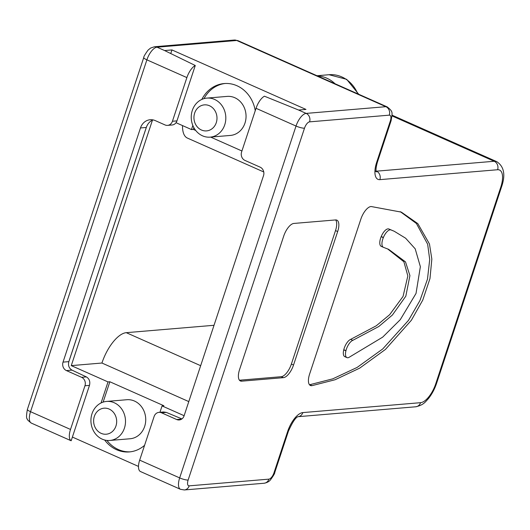 <?xml version="1.0" encoding="UTF-8"?>
<svg xmlns="http://www.w3.org/2000/svg" width="530" height="530" viewBox="0 0 530 530"><rect width="100%" height="100%" fill="white"/><g stroke="black" fill="none" stroke-linecap="round" stroke-linejoin="round"><path stroke-width="0.79" d="M152.454 120.144L71.272 365.614L108.021 381.925L101.058 402.959M108.021 381.925L109.856 381.766L103.125 402.124M181.664 419.098L176.662 419.522L161.531 412.804A6.526 5.757 -94.8 0 0 158.98 412.367A6.526 5.757 -94.8 0 0 154.124 416.467L139.675 460.146A13.058 5.538 -66.1 0 0 140.331 471.475L180.498 489.316A13.058 5.538 -66.1 0 1 179.663 477.901L139.675 460.146M158.98 412.367L163.651 411.969L166.321 412.4L181.903 418.925M170.779 53.484L171.958 49.933L305.962 109.418L298.609 110.041L264.437 96.208A13.058 5.538 113.9 0 0 256.043 108.299L241.6 151.971A6.526 5.757 85.2 0 0 244.993 160.438L260.124 167.155A6.526 5.757 -94.8 0 1 263.523 175.622L184.076 415.851A6.526 5.757 -94.8 0 1 179.219 419.959A6.526 5.757 -94.8 0 1 176.662 419.522M171.958 49.933L164.598 50.549L195.272 65.501A13.058 5.538 -66.1 0 0 186.878 77.592L172.429 121.271L176.954 120.886C176.046 123.318 174.483 124.682 172.25 124.981L167.573 125.378A6.526 5.757 -94.8 0 0 172.429 121.271M106.934 440.423A32.641 28.792 -94.8 0 0 130.267 451.832M104.662 440.006A32.641 28.792 -94.8 0 0 129.346 451.924A32.641 28.792 -94.8 0 0 144.584 445.313M225.104 83.488A32.641 28.792 -94.8 0 0 204.01 98.626M255.248 110.71A32.641 28.792 -94.8 0 0 224.183 83.548A32.641 28.792 -94.8 0 0 201.837 99.421M241.925 150.984L210.648 137.098M195.729 130.473L193.317 129.406L193.887 127.684M210.172 137.137L230.404 135.435A19.583 17.271 -94.8 0 0 244.973 123.112A19.583 17.271 -94.8 0 0 227.118 96.4L206.885 98.103A19.583 17.271 -94.8 0 0 192.317 110.425A19.583 17.271 -94.8 0 0 210.172 137.137A19.583 17.271 -94.8 0 0 224.74 124.822A19.583 17.271 -94.8 0 0 206.885 98.103M159.947 412.28L162.054 405.914L184.122 415.705M192.834 125.464L191.482 129.559L176.04 122.708M68.668 362.248L146.591 126.624M72.385 437.065L138.482 466.413M193.317 129.406L191.482 129.559M194.656 113.082A13.058 11.514 -94.8 0 0 201.453 130.016A13.058 11.514 -94.8 0 0 216.273 122.675A13.058 11.514 -94.8 0 0 209.476 105.748A13.058 11.514 -94.8 0 0 194.656 113.082M293.534 365.011A13.058 5.538 113.9 0 1 283.391 377.665L241.693 381.169A13.058 5.538 113.9 0 1 240.408 380.971A13.058 5.538 113.9 0 1 239.573 369.556L283.716 236.095A13.058 5.538 113.9 0 1 293.858 223.441L335.55 219.937A13.058 5.538 -66.1 0 1 336.835 220.135A13.058 5.538 -66.1 0 1 337.67 231.55L293.534 365.011L291.374 364.057L335.51 230.59A13.058 5.538 -66.1 0 0 335.636 219.93M311.938 385.668A13.058 5.538 113.9 0 1 310.441 385.495A13.058 5.538 113.9 0 1 309.606 374.081L360.837 219.188A13.058 5.538 113.9 0 1 371.185 206.528L401.356 212.132L417.825 223.633L429.472 243.992L431.837 259.09L429.982 278.535L422.761 300.093L411.406 320.219L385.456 349.416L359.684 368.145L335.106 379.738L311.938 385.668L309.778 384.707L332.767 378.844L357.147 367.409L382.713 348.972L408.511 320.339L419.932 300.57L427.478 279.151L429.704 259.561L427.65 244.211L416.414 223.488L400.269 211.662M109.856 381.766L163.896 405.755L162.054 405.914M109.856 440.463L130.089 438.76A19.583 17.271 -94.8 0 0 144.657 426.438A19.583 17.271 -94.8 0 0 126.809 399.726L106.57 401.429A19.583 17.271 -94.8 0 0 92.001 413.744A19.583 17.271 -94.8 0 0 109.856 440.463A19.583 17.271 -94.8 0 0 124.424 428.141A19.583 17.271 -94.8 0 0 106.57 401.429M94.34 416.401A13.058 11.514 -94.8 0 0 101.137 433.335A13.058 11.514 -94.8 0 0 115.957 426.001A13.058 11.514 -94.8 0 0 109.16 409.067A13.058 11.514 -94.8 0 0 94.34 416.401M387.556 248.875L403.893 261.78L407.842 275.951L403.045 296.436L389.643 314.701L376.254 325.798L350.635 339.385A9.401 3.988 -66.1 0 0 343.784 349.714L343.751 349.86A9.401 3.988 -66.1 0 0 344.765 356.644L346.925 357.604A9.401 3.988 -66.1 0 1 345.911 350.82L343.751 349.86M346.925 357.604A9.401 3.988 -66.1 0 0 348.8 357.492L382.673 337.146L400.269 319.683L416.024 293.441L420.369 266.689L415.202 248.835L405.622 238.208L394.207 231.246L390.981 229.934A9.401 3.988 -66.1 0 0 383.389 237.493L383.329 237.645A9.401 3.988 -66.1 0 0 383.389 247.311A9.401 3.988 -66.1 0 0 383.541 247.371L388.642 249.345L405.503 261.886L409.915 275.6L405.828 296.177L392.399 315.032L378.798 326.506L352.794 340.346L350.635 339.385M381.381 246.41A9.401 3.988 -66.1 0 1 381.229 246.351A9.401 3.988 -66.1 0 1 381.169 236.685L381.229 236.532A9.401 3.988 -66.1 0 1 388.821 228.973L394.207 231.246M239.447 380.215A13.058 5.538 113.9 0 0 239.534 380.215L281.225 376.704A13.058 5.538 113.9 0 0 291.374 364.057M345.911 350.82L345.951 350.668A9.401 3.988 -66.1 0 1 352.794 340.346M81.56 377.3L86.35 376.896L71.974 370.119C68.98 368.284 67.939 365.455 68.84 361.632L63.03 362.123A6.526 5.757 85.2 0 0 66.429 370.583L81.56 377.3A6.526 5.757 85.2 0 1 84.959 385.767L70.51 429.446A13.058 5.538 113.9 0 0 71.166 440.775L31.363 423.112C28.302 420.807 26.944 419.416 27.282 418.932C26.268 418.581 26.308 415.401 27.394 409.385A6.526 1.338 18.3 0 0 30.528 411.691L70.51 429.446M63.03 362.123L140.476 127.955A13.058 11.514 85.2 0 1 150.189 119.74A13.058 11.514 85.2 0 1 155.297 120.621L165.022 124.934A6.526 5.757 -94.8 0 0 167.573 125.378M140.476 127.955L146.287 127.465C147.592 123.762 149.838 121.237 153.031 119.899M176.954 120.886L195.272 65.501M71.166 440.775L89.477 385.383C90.385 381.56 89.345 378.731 86.35 376.896M71.272 365.614L101.932 363.03L188.793 401.588M101.932 363.03A31.336 13.296 113.9 0 1 126.279 332.674L214.021 325.287M182.532 125.59A31.336 13.296 113.9 0 0 187.395 138.072L263.748 171.965M146.287 127.465L68.84 361.632M376.108 171.011L376.479 171.177A13.058 5.538 -66.1 0 1 376.134 171.183M392.048 115.918L494.199 161.266L376.479 171.177A6.526 5.757 -94.8 0 1 379.871 179.644A19.583 8.308 -66.1 0 1 376.697 162.213A6.526 1.338 18.3 0 0 377.492 161.869L391.133 120.615C392.286 112.466 393.518 111.903 387.165 106.888A13.058 5.538 113.9 0 0 385.88 106.689A6.526 5.757 85.2 0 1 389.278 115.156L309.573 121.86A6.526 2.769 113.9 0 0 304.498 128.187A6.526 1.338 -161.7 0 1 296.031 126.047L179.663 477.901A6.526 1.338 -161.7 0 0 188.137 480.041L304.498 128.187M161.531 412.804L166.321 412.4M256.043 108.299L296.031 126.047A13.058 5.538 113.9 0 1 306.174 113.4L385.88 106.689L236.744 40.485L157.032 47.19L164.598 50.549M435.773 383.713A6.526 1.338 18.3 0 0 436.568 383.362C434.574 389.285 431.771 394.472 428.167 398.918C425.292 401.833 423.768 405.026 415.699 406.788A6.526 5.757 85.2 0 0 420.555 402.681A19.583 8.308 113.9 0 0 435.773 383.713L500.777 187.156A19.583 8.308 -66.1 0 0 497.597 169.732L379.871 179.644M298.609 110.041L306.174 113.4A6.526 5.757 85.2 0 1 309.573 121.86M497.597 169.732A6.526 5.757 85.2 0 0 494.199 161.266A26.116 11.077 -66.1 0 1 496.769 161.663L392.061 115.182M31.363 423.112A13.058 5.538 113.9 0 1 30.528 411.691L146.889 59.844A13.058 5.538 -66.1 0 1 157.032 47.19A6.526 5.757 85.2 0 0 154.482 46.753L150.613 48.044L148.089 50.092C145.041 54.298 143.597 56.776 143.756 57.532A6.526 1.338 18.3 0 0 146.889 59.844L186.878 77.592M496.769 161.663C504.09 166.493 505.686 174.873 501.572 186.812A6.526 1.338 -161.7 0 1 500.777 187.156M238.03 40.684A13.058 5.538 113.9 0 0 236.744 40.485A6.526 5.757 85.2 0 0 234.187 40.041L238.03 40.684L387.165 106.888M188.137 480.041A6.526 2.769 -66.1 0 0 189.19 485.851L268.902 479.14A6.526 2.769 -66.1 0 0 273.977 472.82L287.618 431.566A19.583 8.308 -66.1 0 1 302.835 412.592A6.526 5.757 85.2 0 1 298.118 416.686L415.699 406.788M287.618 431.566A6.526 1.338 18.3 0 0 288.413 431.215C292.553 421.993 295.8 417.143 298.158 416.673L297.979 416.699M317.43 75.929A32.641 28.792 85.2 0 1 335.04 83.747M316.993 75.737L329.037 74.723A32.641 28.792 85.2 0 1 357.79 93.85M302.835 412.592L420.555 402.681M376.697 162.213L390.338 120.966A6.526 2.769 113.9 0 0 389.278 115.156M273.977 472.82A6.526 1.338 18.3 0 0 274.772 472.468L288.413 431.215M390.338 120.966A6.526 1.338 18.3 0 0 391.133 120.615M337.67 231.55L335.51 230.59M383.329 237.645L381.169 236.685M383.389 237.493L381.229 236.532M241.693 381.169L239.534 380.215M390.981 229.934L388.821 228.973M345.951 350.668L343.784 349.714M283.391 377.665L281.225 376.704M71.974 370.119L66.429 370.583M84.959 385.767L89.477 385.383M268.902 479.14A6.526 5.757 85.2 0 1 264.046 483.247C266.908 482.744 269.041 481.624 270.452 479.888C273.48 475.721 274.918 473.25 274.772 472.468M189.19 485.851A6.526 5.757 85.2 0 1 184.334 489.958L264.046 483.247M126.279 332.674L200.658 365.693M375.194 170.978L376.32 171.906C376.598 172.051 374.836 171.044 377.492 161.869M154.482 46.753L234.187 40.041M329.037 74.723L346.673 79.334L358.711 94.254M436.568 383.362L501.572 186.812M383.389 247.311L381.229 246.351M184.334 489.958L180.498 489.316M27.394 409.385L143.756 57.532"/></g></svg>
